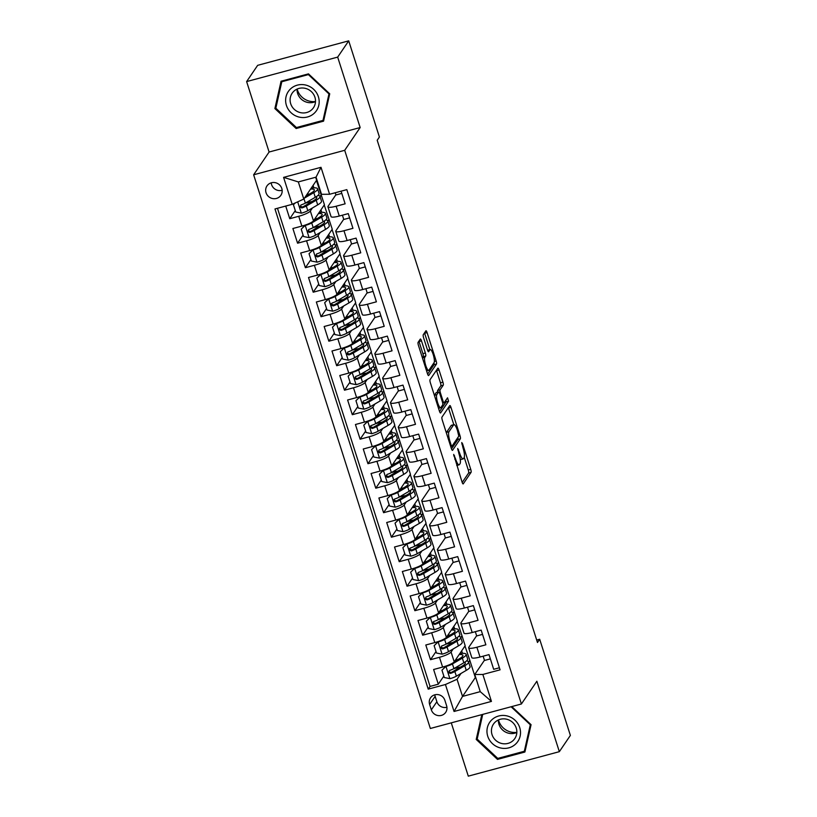 <?xml version="1.0" encoding="UTF-8"?>
<svg xmlns="http://www.w3.org/2000/svg" width="817" height="817" viewBox="0 0 817 817"><rect width="100%" height="100%" fill="white"/><g stroke="black" fill="none" stroke-linecap="round" stroke-linejoin="round"><path stroke-width="1.23" d="M453.67 454.395L462.065 482.081A2.574 0.592 75 0 0 463.168 483.93A2.574 0.592 75 0 0 463.259 483.848L471.062 472.359A2.574 0.592 75 0 0 470.735 469.315L462.575 443.764L461.738 442.528L463.025 447.961A8.231 1.91 75 0 1 464.097 457.704L463.443 458.664A8.231 1.91 75 0 1 463.127 458.909A8.231 1.91 75 0 1 459.603 453.006L457.704 448.462L458.991 453.905A8.231 1.91 75 0 1 460.063 463.637L459.409 464.597A8.231 1.91 75 0 1 459.093 464.842A8.231 1.91 75 0 1 455.569 458.94L453.67 454.395M266.046 192.73A8.384 7.996 -145.8 0 0 280.854 195.324A8.384 7.996 -145.8 0 0 275.023 182.62A8.384 7.996 -145.8 0 0 266.046 192.73M271.213 182.834A8.384 7.996 -145.8 0 0 282.151 190.269M421.49 340.873A2.574 0.592 75 0 0 420.387 339.024A2.574 0.592 75 0 0 420.285 339.106L418.1 342.323A2.574 0.592 75 0 0 418.427 345.366L427.485 373.747A2.574 0.592 75 0 0 428.588 375.585A2.574 0.592 75 0 0 428.69 375.514L436.492 364.025A2.574 0.592 75 0 0 436.155 360.981L427.097 332.601A2.574 0.592 75 0 0 426.004 330.752A2.574 0.592 75 0 0 425.902 330.834L423.257 334.725A2.574 0.592 75 0 0 423.594 337.768L427.465 349.921A2.574 0.592 75 0 0 428.568 351.759A2.574 0.592 75 0 0 428.67 351.688L429.977 349.747A6.883 1.593 75 0 1 430.242 349.543A6.883 1.593 75 0 1 433.388 355.119A6.883 1.593 75 0 1 434.082 362.615L428.945 370.183A6.883 1.593 75 0 1 428.68 370.387A6.883 1.593 75 0 1 425.534 364.811A6.883 1.593 75 0 1 424.84 357.315L425.698 356.059A2.574 0.592 75 0 0 425.361 353.015L421.49 340.873L419.029 341.526A2.574 0.592 75 0 0 418.896 341.149M360.154 127.544L337.676 57.108L348.716 40.85L257.661 65.329L246.622 81.588L269.099 152.023L253.638 174.787L344.703 150.308L360.154 127.544L269.099 152.023M451.27 722.851L468.284 776.15L559.339 751.671L536.861 681.235L521.399 703.988L344.703 150.308M559.339 751.671L570.378 735.412L539.69 639.251L536.698 640.058M348.716 40.85L379.405 137.011L377.199 140.258L537.484 642.499L539.69 639.251M441.966 417.109A2.574 0.592 75 0 0 442.303 420.152L451.352 448.533A2.574 0.592 75 0 0 452.455 450.381A2.574 0.592 75 0 0 452.557 450.3L460.359 438.811A2.574 0.592 75 0 0 460.022 435.767L450.974 407.387A2.574 0.592 75 0 0 449.871 405.549A2.574 0.592 75 0 0 449.769 405.62L441.966 417.109M439.423 411.135L430.365 382.764A2.574 0.592 75 0 1 430.028 379.721L437.83 368.232A2.574 0.592 75 0 1 437.932 368.15A2.574 0.592 75 0 1 439.035 369.999L442.916 382.142A2.574 0.592 75 0 1 443.243 385.185L440.077 389.842A2.574 0.592 75 0 0 440.414 392.885L442.988 400.943A2.574 0.592 75 0 0 444.091 402.791A2.574 0.592 75 0 0 444.182 402.71L447.553 397.808L448.553 401.229L440.618 412.902A2.574 0.592 75 0 1 440.526 412.983A2.574 0.592 75 0 1 439.423 411.135M285.725 206.058L289.759 218.711L295.274 210.582M312.441 207.967L310.348 211.041A10.478 2.002 162.3 0 1 298.736 216.291L301.871 226.095L292.884 228.505L297.572 243.2L303.097 235.082M320.254 232.467L318.17 235.541A10.478 2.002 162.3 0 1 306.559 240.79L309.684 250.594L300.707 253.004L305.395 267.7L310.909 259.581M328.077 256.967L325.993 260.041A10.478 2.002 162.3 0 1 314.382 265.29L317.507 275.094L308.52 277.504L313.217 292.2L318.732 284.081M335.899 281.467L333.806 284.541A10.478 2.002 162.3 0 1 322.194 289.79L325.319 299.594L316.342 302.004L321.03 316.7L326.555 308.581M343.712 305.966L341.629 309.04A10.478 2.002 162.3 0 1 330.017 314.29L333.142 324.094L324.155 326.504L328.853 341.2L334.367 333.081M351.535 330.466L349.441 333.54A10.478 2.002 162.3 0 1 337.829 338.789L340.965 348.583L331.978 351.004L336.665 365.699L342.19 357.58M359.347 354.966L357.264 358.04A10.478 2.002 162.3 0 1 345.652 363.289L348.777 373.083L339.801 375.503L344.488 390.199L350.003 382.08M367.17 379.466L365.087 382.54A10.478 2.002 162.3 0 1 353.475 387.789L356.6 397.583L347.613 400.003L352.311 414.699L357.826 406.58M374.993 403.966L372.899 407.04A10.478 2.002 162.3 0 1 361.288 412.289L364.423 422.083L355.436 424.503L360.123 439.199L365.648 431.08M382.805 428.465L380.722 431.539A10.478 2.002 162.3 0 1 369.11 436.789L372.235 446.582L363.259 449.003L367.946 463.699L373.461 455.58M390.628 452.965L388.535 456.039A10.478 2.002 162.3 0 1 376.923 461.288L380.058 471.082L371.071 473.503L375.769 488.198L381.284 480.079M398.441 477.465L396.357 480.539A10.478 2.002 162.3 0 1 384.746 485.788L387.871 495.582L378.894 498.002L383.582 512.698L389.106 504.569M406.263 501.965L404.18 505.039A10.478 2.002 162.3 0 1 392.568 510.288L395.694 520.082L386.707 522.502L391.404 537.198L396.919 529.069M414.086 526.465L411.993 529.539A10.478 2.002 162.3 0 1 400.381 534.788L403.516 544.582L394.529 547.002L399.217 561.698L404.742 553.569M421.899 550.964L419.815 554.038A10.478 2.002 162.3 0 1 408.204 559.288L411.329 569.081L402.352 571.502L407.04 586.197L412.554 578.068M429.722 575.464L427.628 578.538A10.478 2.002 162.3 0 1 416.027 583.787L419.152 593.581L410.165 596.001L414.862 610.697L420.377 602.568M437.544 599.964L435.451 603.038A10.478 2.002 162.3 0 1 423.839 608.287L426.964 618.081L417.987 620.501L422.675 635.197L428.2 627.068M445.357 624.464L443.274 627.538A10.478 2.002 162.3 0 1 431.662 632.787L434.787 642.581L425.8 645.001L430.498 659.697L439.475 657.287A10.478 2.002 -17.7 0 0 451.086 652.037L453.18 648.964M436.012 651.568L430.498 659.697M499.422 667.765L493.682 669.307L488.995 654.611L480.018 657.021A10.478 2.002 -17.7 0 1 471.797 657.614L468.672 647.81A10.478 2.002 -17.7 0 0 476.883 647.227L485.87 644.807L481.172 630.111L472.195 632.521A10.478 2.002 -17.7 0 1 463.974 633.114L460.849 623.31A10.478 2.002 162.3 0 1 460.992 622.768L468.815 611.249M460.849 623.31A10.478 2.002 162.3 0 0 469.07 622.728L478.047 620.307L473.36 605.611L464.373 608.022A10.478 2.002 -17.7 0 1 456.162 608.614L453.037 598.81A10.478 2.002 162.3 0 1 453.169 598.269L460.992 586.749M453.037 598.81A10.478 2.002 162.3 0 0 461.248 598.228L470.235 595.807L465.537 581.112L456.56 583.522A10.478 2.002 -17.7 0 1 448.339 584.114L445.214 574.31A10.478 2.002 162.3 0 1 445.347 573.769L453.169 562.249M445.214 574.31A10.478 2.002 162.3 0 0 453.425 573.728L462.412 571.308L457.724 556.612L448.737 559.022A10.478 2.002 -17.7 0 1 440.526 559.614L437.391 549.81A10.478 2.002 162.3 0 1 437.534 549.269L445.357 537.749M437.391 549.81A10.478 2.002 162.3 0 0 445.612 549.228L454.589 546.808L449.901 532.112L440.914 534.522A10.478 2.002 -17.7 0 1 432.704 535.115L429.579 525.311A10.478 2.002 162.3 0 1 429.711 524.769L437.534 513.26M429.579 525.311A10.478 2.002 162.3 0 0 437.789 524.728L446.776 522.308L442.079 507.612L433.102 510.022A10.478 2.002 -17.7 0 1 424.881 510.615L421.756 500.811A10.478 2.002 162.3 0 1 421.899 500.27L429.722 488.76M421.756 500.811A10.478 2.002 162.3 0 0 429.977 500.229L438.954 497.808L434.266 483.113L425.279 485.533A10.478 2.002 -17.7 0 1 417.068 486.115L413.933 476.311A10.478 2.002 162.3 0 1 414.076 475.77L421.899 464.26M413.933 476.311A10.478 2.002 162.3 0 0 422.154 475.729L431.141 473.309L426.443 458.613L417.467 461.033A10.478 2.002 -17.7 0 1 409.246 461.615L406.12 451.811A10.478 2.002 162.3 0 1 406.253 451.27L414.076 439.76M406.12 451.811A10.478 2.002 162.3 0 0 414.331 451.229L423.318 448.809L418.631 434.113L409.644 436.533A10.478 2.002 -17.7 0 1 401.423 437.115L398.298 427.311A10.478 2.002 162.3 0 1 398.441 426.77L406.263 415.261M398.298 427.311A10.478 2.002 162.3 0 0 406.519 426.729L415.496 424.319L410.808 409.613L401.821 412.034A10.478 2.002 -17.7 0 1 393.61 412.616L390.485 402.812A10.478 2.002 162.3 0 1 390.618 402.27L398.441 390.761M390.485 402.812A10.478 2.002 162.3 0 0 398.696 402.23L407.683 399.819L402.985 385.113L394.008 387.534A10.478 2.002 -17.7 0 1 385.787 388.116L382.662 378.312A10.478 2.002 162.3 0 1 382.805 377.781L390.628 366.261M382.662 378.312A10.478 2.002 162.3 0 0 390.883 377.73L399.86 375.32L395.173 360.614L386.186 363.034A10.478 2.002 -17.7 0 1 377.975 363.616L374.84 353.812A10.478 2.002 162.3 0 1 374.983 353.281L382.805 341.761M374.84 353.812A10.478 2.002 162.3 0 0 383.061 353.23L392.048 350.82L387.35 336.114L378.373 338.534A10.478 2.002 -17.7 0 1 370.152 339.116L367.027 329.312A10.478 2.002 162.3 0 1 367.16 328.781L374.983 317.262M367.027 329.312A10.478 2.002 162.3 0 0 375.238 328.73L384.225 326.32L379.537 311.614L370.55 314.034A10.478 2.002 -17.7 0 1 362.329 314.616L359.204 304.812A10.478 2.002 162.3 0 1 359.347 304.281L367.17 292.762M359.204 304.812A10.478 2.002 162.3 0 0 367.425 304.23L376.402 301.82L371.715 287.114L362.728 289.535A10.478 2.002 -17.7 0 1 354.517 290.117L351.392 280.313A10.478 2.002 162.3 0 1 351.524 279.782L359.347 268.262M351.392 280.313A10.478 2.002 162.3 0 0 359.603 279.731L368.59 277.32L363.892 262.614L354.915 265.035A10.478 2.002 -17.7 0 1 346.694 265.617L343.569 255.813A10.478 2.002 162.3 0 1 343.712 255.282L351.535 243.762M343.569 255.813A10.478 2.002 162.3 0 0 351.79 255.231L360.767 252.821L356.079 238.115L347.092 240.535A10.478 2.002 -17.7 0 1 338.881 241.117L335.746 231.313A10.478 2.002 162.3 0 1 335.889 230.782L343.712 219.262M335.746 231.313A10.478 2.002 162.3 0 0 343.967 230.731L352.944 228.321L348.256 213.615L339.28 216.035A10.478 2.002 -17.7 0 1 331.059 216.617L327.934 206.813A10.478 2.002 162.3 0 1 328.066 206.282L335.889 194.763M301.871 226.095A10.478 2.002 -17.7 0 0 313.483 220.845L324.431 204.72L316.434 180.486M320.09 196.693L321.306 194.916M309.684 250.594A10.478 2.002 -17.7 0 0 321.295 245.345L332.253 229.22L324.247 204.985M327.913 221.193L329.118 219.416M317.507 275.094A10.478 2.002 -17.7 0 0 329.118 269.845L340.066 253.719L332.07 229.485M335.736 245.692L336.941 243.915M325.319 299.594A10.478 2.002 -17.7 0 0 336.931 294.345L347.889 278.219L339.882 253.985M343.548 270.192L344.764 268.415M333.142 324.094A10.478 2.002 -17.7 0 0 344.754 318.844L355.701 302.709L347.705 278.485M351.371 294.692L352.576 292.915M340.965 348.583A10.478 2.002 -17.7 0 0 352.576 343.344L363.524 327.208L355.528 302.984M359.184 319.192L360.399 317.415M348.777 373.083A10.478 2.002 -17.7 0 0 360.389 367.844L371.347 351.708L363.34 327.484M367.007 343.691L368.212 341.915M356.6 397.583A10.478 2.002 -17.7 0 0 368.212 392.344L379.159 376.208L371.163 351.984M374.829 368.191L376.034 366.414M364.423 422.083A10.478 2.002 -17.7 0 0 376.024 416.844L386.982 400.708L378.986 376.484M382.642 392.691L383.857 390.914M372.235 446.582A10.478 2.002 -17.7 0 0 383.847 441.343L394.805 425.208L386.798 400.984M390.465 417.191L391.67 415.414M380.058 471.082A10.478 2.002 -17.7 0 0 391.67 465.833L402.618 449.707L394.621 425.483M398.288 441.691L399.493 439.914M387.871 495.582A10.478 2.002 -17.7 0 0 399.482 490.333L410.44 474.207L402.434 449.983M406.1 466.19L407.315 464.413M395.694 520.082A10.478 2.002 -17.7 0 0 407.305 514.833L418.253 498.707L410.257 474.483M413.923 490.69L415.128 488.913M403.516 544.582A10.478 2.002 -17.7 0 0 415.118 539.332L426.076 523.207L418.079 498.973M421.735 515.19L422.951 513.413M411.329 569.081A10.478 2.002 -17.7 0 0 422.94 563.832L433.898 547.707L425.892 523.472M429.558 539.69L430.763 537.913M419.152 593.581A10.478 2.002 -17.7 0 0 430.763 588.332L441.711 572.206L433.715 547.972M437.381 564.19L438.586 562.413M426.964 618.081A10.478 2.002 -17.7 0 0 438.576 612.832L449.534 596.706L441.527 572.472M445.194 588.689L446.409 586.912M434.787 642.581A10.478 2.002 -17.7 0 0 446.399 637.331L457.346 621.206L449.35 596.972M453.016 613.189L454.221 611.412M446.603 705.745L444.887 700.353A8.119 7.751 -145.8 0 0 430.539 697.841A8.119 7.751 -145.8 0 0 429.63 704.458L431.345 709.85A8.119 7.751 -145.8 0 0 445.694 712.363A8.119 7.751 -145.8 0 0 446.603 705.745M253.638 174.787L430.345 728.478L521.399 703.988M292.19 204.321L283.591 177.371L320.999 167.311L329.598 194.262L321.52 194.313L316.046 177.156L298.328 181.925L303.801 199.072L292.19 204.321L274.972 208.958L428.21 689.139L445.439 684.513L457.05 679.264L460.992 673.463M329.598 194.262L346.827 189.636L500.075 669.828L482.847 674.454L491.446 701.405L454.048 711.464L445.439 684.513M460.829 637.689L462.044 635.912L465.169 645.706L454.221 661.831A10.478 2.002 -17.7 0 1 442.61 667.081L433.623 669.501L438.31 684.197L430.069 686.413L428.21 689.139M476.628 635.749L468.805 647.268A10.478 2.002 -17.7 0 0 468.672 647.81M327.934 206.813A10.478 2.002 162.3 0 0 336.144 206.231L345.131 203.821L341.098 191.178M431.662 632.787L422.675 635.197M423.839 608.287L414.862 610.697M416.027 583.787L407.04 586.197M408.204 559.288L399.217 561.698M400.381 534.788L391.404 537.198M392.568 510.288L383.582 512.698M384.746 485.788L375.769 488.198M376.923 461.288L367.946 463.699M369.11 436.789L360.123 439.199M361.288 412.289L352.311 414.699M353.475 387.789L344.488 390.199M345.652 363.289L336.665 365.699M337.829 338.789L328.853 341.2M330.017 314.29L321.03 316.7M322.194 289.79L313.217 292.2M314.382 265.29L305.395 267.7M306.559 240.79L297.572 243.2M298.736 216.291L289.759 218.711M277.474 208.284L430.069 686.413M303.801 199.072L316.608 180.22L315.668 177.258M468.652 662.189L469.857 660.402L475.331 677.559L462.524 696.411L480.243 691.652L474.769 674.505L482.847 674.454M457.05 679.264L462.524 696.411L454.048 711.464M484.45 660.248L474.769 674.505M337.676 57.108L246.622 81.588M462.044 635.912L457.173 621.471M469.857 660.402L464.985 645.971M458.735 667.387L453.854 668.623M462.463 653.324L461.676 650.853M469.612 660.473L468.59 661.984M443.835 676.067L438.31 684.197M490.363 658.88L484.512 660.453L483.153 656.184M454.64 628.824L453.854 626.353M461.799 635.973L460.768 637.485M450.913 642.887L446.031 644.123M482.541 634.38L476.699 635.953L475.331 631.684M474.718 609.88L468.876 611.453L467.508 607.184M453.976 611.473L452.955 612.985M443.09 618.387L438.218 619.623M446.828 604.325L446.041 601.853M466.905 585.381L461.054 586.953L459.695 582.684M446.153 586.974L445.132 588.485M435.277 593.888L430.396 595.123M439.005 579.825L438.218 577.353M459.083 560.881L453.241 562.453L451.872 558.185M438.341 562.474L437.309 563.985M427.454 569.388L422.583 570.634M431.192 555.325L430.396 552.854M451.27 536.381L445.418 537.954L444.06 533.685M430.518 537.974L429.497 539.486M419.642 544.888L414.76 546.134M423.369 530.825L422.583 528.354M443.447 511.881L437.606 513.454L436.237 509.185M422.706 513.474L421.674 514.986M411.819 520.388L406.937 521.634M415.547 506.326L414.76 503.854M435.624 487.381L429.783 488.954L428.414 484.685M414.883 488.975L413.851 490.486M403.996 495.888L399.125 497.134M407.734 481.826L406.948 479.354M427.812 462.882L421.96 464.454L420.602 460.185M407.06 464.475L406.039 465.986M396.184 471.389L391.302 472.635M399.911 457.326L399.125 454.855M419.989 438.382L414.148 439.954L412.779 435.686M399.247 439.975L398.216 441.486M388.361 446.889L383.479 448.135M392.099 432.826L391.302 430.355M412.166 413.882L406.325 415.455L404.966 411.186M391.425 415.475L390.403 416.987M380.548 422.389L375.667 423.635M384.276 408.326L383.49 405.855M404.354 389.382L398.502 390.955L397.144 386.686M383.612 390.975L382.581 392.487M372.726 397.889L367.844 399.135M376.453 383.827L375.667 381.355M396.531 364.893L390.689 366.455L389.321 362.186M375.789 366.476L374.758 367.987M364.903 373.389L360.031 374.635M368.641 359.327L367.854 356.855M388.718 340.393L382.867 341.955L381.508 337.687M367.967 341.976L366.945 343.487M357.09 348.89L352.209 350.136M360.818 334.827L360.031 332.356M380.896 315.893L375.054 317.456L373.686 313.187M360.154 317.476L359.123 318.987M349.267 324.39L344.386 325.636M353.005 310.327L352.209 307.856M373.073 291.393L367.231 292.966L365.873 288.687M352.331 292.976L351.31 294.488M341.455 299.89L336.573 301.136M345.183 285.827L344.396 283.356M365.26 266.893L359.409 268.466L358.05 264.187M344.519 268.476L343.487 269.988M333.632 275.39L328.751 276.636M337.36 261.328L336.573 258.856M357.438 242.394L351.596 243.966L350.227 239.687M336.696 243.977L335.664 245.488M325.809 250.89L320.938 252.136M329.547 236.828L328.761 234.356M349.625 217.894L343.773 219.467L342.415 215.188M328.873 219.477L327.852 220.999M317.997 226.391L313.115 227.637M321.724 212.328L320.938 209.857M341.802 193.394L335.961 194.967L335.246 192.751M321.061 194.977L320.029 196.499M310.174 201.891L305.292 203.137M313.902 187.828L313.115 185.357M480.243 691.652L491.446 701.405M283.591 177.371L298.328 181.925M320.999 167.311L316.046 177.156M434.828 694.818A8.119 7.751 -145.8 0 0 435.144 696.329L436.87 701.721A8.119 7.751 -145.8 0 0 446.93 707.256M481.816 714.64L476.219 739.436L497.482 759.391L524.902 752.018L531.07 724.689L511.779 706.582M281.058 81.24L274.89 108.569L296.142 128.524L323.573 121.151L329.731 93.822L308.479 73.867L281.058 81.24M525.433 749.638L524.33 751.262L497.757 758.411L477.169 739.068L482.735 714.385M498.227 758.278L497.482 759.391M477.516 737.537L476.219 739.436M282.376 80.883L281.804 81.731L308.377 74.592L328.975 93.924L323.001 120.405L296.428 127.544L275.829 108.212L281.804 81.731M324.104 118.782L323.001 120.405M296.898 127.421L296.142 128.524M276.177 106.67L274.89 108.569M460.277 459.522A8.231 1.91 75 0 0 460.665 459.573L463.127 458.909M462.187 482.459L468.601 473.023A2.574 0.592 75 0 0 468.274 469.979L464.25 457.377M453.813 424.656L448.513 408.051A2.574 0.592 75 0 0 448.38 407.673M451.484 448.911L457.898 439.475A2.574 0.592 75 0 0 457.857 437.544M451.117 444.999L451.954 446.235L458.807 436.145L457.459 430.528A8.231 1.91 75 0 0 453.935 424.626A8.231 1.91 75 0 0 453.619 424.881L448.942 431.774A8.231 1.91 75 0 0 450.004 441.507L451.117 444.999L450.3 445.214M453.935 424.626L451.474 425.289A8.231 1.91 75 0 0 451.158 425.534L453.619 424.881M446.317 432.755A8.231 1.91 75 0 1 446.48 432.428L451.158 425.534M437.626 392.231A2.574 0.592 75 0 1 437.616 390.506L440.782 385.849A2.574 0.592 75 0 0 440.455 382.805L436.574 370.663A2.574 0.592 75 0 0 436.441 370.275M439.556 411.523L446.092 401.882L445.959 400.095M436.799 394.682A6.883 1.593 75 0 0 437.493 402.178A6.883 1.593 75 0 0 440.639 407.754A6.883 1.593 75 0 0 440.904 407.54L442.712 404.875A2.574 0.592 75 0 0 442.375 401.831L439.812 393.784A2.574 0.592 75 0 0 438.709 391.935A2.574 0.592 75 0 0 438.606 392.017L436.799 394.682L434.378 395.326M436.37 392.62A2.574 0.592 75 0 0 436.247 392.599A2.574 0.592 75 0 0 436.145 392.671L438.606 392.017M434.368 395.295L436.145 392.671M422.43 357.897L423.237 356.712A2.574 0.592 75 0 0 422.9 353.669L419.029 341.526M430.242 349.543L427.781 350.207A6.883 1.593 75 0 0 427.597 350.309M429.865 349.645L424.636 333.265A2.574 0.592 75 0 0 424.513 332.887M427.618 374.125L434.031 364.688A2.574 0.592 75 0 0 433.99 362.758M446.45 665.896L441.956 670.185L444.305 677.538L450.004 678.661A6.944 1.328 -17.7 0 0 456.356 676.18L466.262 670.379A20.037 3.819 -17.7 0 0 470.051 666.57L468.57 661.913A20.037 3.819 -17.7 0 0 466.466 660.963M460.512 667.081A16.636 3.166 -17.7 0 0 454.221 668.418M446.092 666.406A6.944 1.328 -17.7 0 0 452.444 663.925L462.351 658.124A20.037 3.819 -17.7 0 0 466.139 654.325A20.037 3.819 -17.7 0 0 459.869 653.518M454.303 661.709L459.757 658.512A16.636 3.166 -17.7 0 0 462.902 655.357A16.636 3.166 -17.7 0 0 459.164 654.55M441.956 670.185L446.225 665.967M466.139 654.325L467.63 658.972A20.037 3.819 162.3 0 1 463.842 662.781L453.925 668.582A6.944 1.328 162.3 0 1 449.483 670.491L448.482 672.585L450.422 673.433A6.944 1.328 -17.7 0 0 454.865 671.523L464.781 665.722A20.037 3.819 -17.7 0 0 468.57 661.913M464.556 662.352A16.636 3.166 162.3 0 1 465.322 662.955A16.636 3.166 162.3 0 1 462.177 666.11L452.271 671.911A3.534 0.674 162.3 0 1 451.055 672.493L449.115 671.85M458.092 659.493A16.636 3.166 -17.7 0 0 455.498 659.952M516.834 732.379A16.371 15.615 34.2 0 1 498.727 720.788A16.371 15.615 34.2 0 1 498.482 719.92M487.739 736.229A17.024 16.248 -145.8 0 0 508.817 747.851A17.024 16.248 -145.8 0 0 519.735 727.63A17.024 16.248 -145.8 0 0 498.656 716.009A17.024 16.248 -145.8 0 0 487.739 736.229M492.028 734.595A12.888 12.296 -145.8 0 0 502.445 743.633A12.888 12.296 -145.8 0 0 514.802 738.578A12.888 12.296 -145.8 0 0 516.252 728.08A12.888 12.296 -145.8 0 0 505.825 719.042A12.888 12.296 -145.8 0 0 493.468 724.097A12.888 12.296 -145.8 0 0 492.028 734.595M498.401 719.951A12.888 12.296 -145.8 0 0 498.983 724.342A12.888 12.296 -145.8 0 0 516.834 732.471M511.105 706.766L530.304 724.781L524.33 751.262M315.505 101.522A16.371 15.615 34.2 0 1 309.316 101.114A16.371 15.615 34.2 0 1 297.153 89.053M298.808 117.005A17.024 16.248 -145.8 0 0 318.793 105.301A17.024 16.248 -145.8 0 0 305.997 85.121A17.024 16.248 -145.8 0 0 286.011 96.825A17.024 16.248 -145.8 0 0 298.808 117.005M300.084 112.542A12.888 12.296 -145.8 0 0 313.473 107.721A12.888 12.296 -145.8 0 0 305.527 88.41A12.888 12.296 -145.8 0 0 292.139 93.23A12.888 12.296 -145.8 0 0 300.084 112.542M297.071 89.094A12.888 12.296 -145.8 0 0 307.039 102.299A12.888 12.296 -145.8 0 0 315.495 101.604M438.627 641.396L434.133 645.685L436.482 653.038L442.181 654.162A6.944 1.328 -17.7 0 0 448.533 651.68L458.439 645.879A20.037 3.819 -17.7 0 0 462.228 642.07L460.747 637.413A20.037 3.819 -17.7 0 0 458.654 636.463M452.7 642.581A16.636 3.166 -17.7 0 0 446.399 643.919M438.28 641.907A6.944 1.328 -17.7 0 0 444.622 639.425L454.538 633.624A20.037 3.819 -17.7 0 0 458.327 629.825A20.037 3.819 -17.7 0 0 452.046 629.019M446.49 637.209L451.934 634.012A16.636 3.166 -17.7 0 0 455.079 630.857A16.636 3.166 -17.7 0 0 451.341 630.06M434.133 645.685L438.402 641.468M458.327 629.825L459.808 634.472A20.037 3.819 162.3 0 1 456.019 638.281L446.113 644.082A6.944 1.328 162.3 0 1 441.66 645.992L440.659 648.085L442.6 648.933A6.944 1.328 -17.7 0 0 447.052 647.023L456.958 641.222A20.037 3.819 -17.7 0 0 460.747 637.413M456.734 637.852A16.636 3.166 162.3 0 1 457.5 638.455A16.636 3.166 162.3 0 1 454.354 641.611L444.448 647.411A3.534 0.674 162.3 0 1 443.233 647.993L441.292 647.35M450.269 634.993A16.636 3.166 -17.7 0 0 447.675 635.452M430.814 616.896L426.321 621.186L428.659 628.539L434.368 629.662A6.944 1.328 -17.7 0 0 440.71 627.18L450.627 621.38A20.037 3.819 -17.7 0 0 454.415 617.57L452.924 612.913A20.037 3.819 -17.7 0 0 450.831 611.964M444.877 618.081A16.636 3.166 -17.7 0 0 438.576 619.419M430.457 617.407A6.944 1.328 -17.7 0 0 436.809 614.925L446.715 609.125A20.037 3.819 -17.7 0 0 450.504 605.326A20.037 3.819 -17.7 0 0 444.223 604.519M438.668 612.709L444.111 609.513A16.636 3.166 -17.7 0 0 447.256 606.357A16.636 3.166 -17.7 0 0 443.519 605.56M426.321 621.186L430.59 616.968M450.504 605.326L451.985 609.972A20.037 3.819 162.3 0 1 448.206 613.781L438.29 619.582A6.944 1.328 162.3 0 1 433.847 621.492L432.969 622.135L432.847 623.585L434.777 624.433A6.944 1.328 -17.7 0 0 439.229 622.523L449.136 616.723A20.037 3.819 -17.7 0 0 452.924 612.913M448.911 613.353A16.636 3.166 162.3 0 1 449.687 613.955A16.636 3.166 162.3 0 1 446.542 617.111L436.625 622.911A3.534 0.674 162.3 0 1 435.42 623.494L433.48 622.85M442.457 610.493A16.636 3.166 -17.7 0 0 439.863 610.953M422.992 592.396L418.498 596.686L420.847 604.039L426.545 605.162A6.944 1.328 -17.7 0 0 432.898 602.68L442.804 596.88A20.037 3.819 -17.7 0 0 446.593 593.071L445.112 588.414A20.037 3.819 -17.7 0 0 443.018 587.464M437.054 593.581A16.636 3.166 -17.7 0 0 430.763 594.919M422.634 592.907A6.944 1.328 -17.7 0 0 428.986 590.425L438.892 584.625A20.037 3.819 -17.7 0 0 442.681 580.826A20.037 3.819 -17.7 0 0 436.411 580.019M430.845 588.209L436.298 585.013A16.636 3.166 -17.7 0 0 439.444 581.857A16.636 3.166 -17.7 0 0 435.706 581.061M418.498 596.686L422.767 592.468M442.681 580.826L444.172 585.472A20.037 3.819 162.3 0 1 440.383 589.282L430.477 595.082A6.944 1.328 162.3 0 1 426.025 596.992L425.024 599.086L426.964 599.933A6.944 1.328 -17.7 0 0 431.407 598.024L441.323 592.223A20.037 3.819 -17.7 0 0 445.112 588.414M441.098 588.853A16.636 3.166 162.3 0 1 441.864 589.455A16.636 3.166 162.3 0 1 438.719 592.611L428.813 598.412A3.534 0.674 162.3 0 1 427.597 598.994L425.657 598.35M434.634 585.993A16.636 3.166 -17.7 0 0 432.04 586.453M415.169 567.897L410.675 572.186L413.024 579.539L418.733 580.662A6.944 1.328 -17.7 0 0 425.075 578.181L434.991 572.38A20.037 3.819 -17.7 0 0 438.78 568.571L437.289 563.914A20.037 3.819 -17.7 0 0 435.195 562.964M429.242 569.081A16.636 3.166 -17.7 0 0 422.94 570.419M414.822 568.418A6.944 1.328 -17.7 0 0 421.163 565.926L431.08 560.125A20.037 3.819 -17.7 0 0 434.869 556.326A20.037 3.819 -17.7 0 0 428.588 555.519M423.032 563.71L428.476 560.513A16.636 3.166 -17.7 0 0 431.621 557.357A16.636 3.166 -17.7 0 0 427.883 556.561M410.675 572.186L414.954 567.968M434.869 556.326L436.349 560.983A20.037 3.819 162.3 0 1 432.561 564.782L422.655 570.583A6.944 1.328 162.3 0 1 418.202 572.492L417.201 574.586L419.141 575.434A6.944 1.328 -17.7 0 0 423.594 573.524L433.5 567.723A20.037 3.819 -17.7 0 0 437.289 563.914M433.276 564.353A16.636 3.166 162.3 0 1 434.041 564.956A16.636 3.166 162.3 0 1 430.906 568.111L420.99 573.912A3.534 0.674 162.3 0 1 419.775 574.494L417.834 573.851M426.811 561.493A16.636 3.166 -17.7 0 0 424.217 561.953M407.356 543.397L402.863 547.686L405.212 555.039L410.91 556.163A6.944 1.328 -17.7 0 0 417.262 553.681L427.168 547.88A20.037 3.819 -17.7 0 0 430.957 544.071L429.476 539.414A20.037 3.819 -17.7 0 0 427.373 538.464M421.419 544.582A16.636 3.166 -17.7 0 0 415.128 545.919M406.999 543.918A6.944 1.328 -17.7 0 0 413.351 541.426L423.257 535.625A20.037 3.819 -17.7 0 0 427.046 531.826A20.037 3.819 -17.7 0 0 420.775 531.019M415.21 539.21L420.663 536.013A16.636 3.166 -17.7 0 0 423.798 532.858A16.636 3.166 -17.7 0 0 420.071 532.061M402.863 547.686L407.132 543.468M427.046 531.826L428.537 536.483A20.037 3.819 162.3 0 1 424.748 540.282L414.832 546.083A6.944 1.328 162.3 0 1 410.389 547.993L409.511 548.636L409.388 550.086L411.329 550.934A6.944 1.328 -17.7 0 0 415.771 549.024L425.688 543.223A20.037 3.819 -17.7 0 0 429.476 539.414M425.463 539.853A16.636 3.166 162.3 0 1 426.229 540.456A16.636 3.166 162.3 0 1 423.083 543.611L413.177 549.412A3.534 0.674 162.3 0 1 411.962 549.994L410.022 549.351M418.998 536.994A16.636 3.166 -17.7 0 0 416.404 537.453M399.533 518.897L395.04 523.186L397.389 530.539L403.087 531.663A6.944 1.328 -17.7 0 0 409.44 529.181L419.346 523.38A20.037 3.819 -17.7 0 0 423.135 519.571L421.654 514.914A20.037 3.819 -17.7 0 0 419.56 513.964M413.606 520.082A16.636 3.166 -17.7 0 0 407.305 521.42M399.186 519.418A6.944 1.328 -17.7 0 0 405.528 516.926L415.445 511.125A20.037 3.819 -17.7 0 0 419.233 507.326A20.037 3.819 -17.7 0 0 412.953 506.52M407.387 514.71L412.84 511.513A16.636 3.166 -17.7 0 0 415.986 508.358A16.636 3.166 -17.7 0 0 412.248 507.561M395.04 523.186L399.309 518.969M419.233 507.326L420.714 511.983A20.037 3.819 162.3 0 1 416.925 515.782L407.019 521.583A6.944 1.328 162.3 0 1 402.567 523.493L401.566 525.586L403.506 526.434A6.944 1.328 -17.7 0 0 407.959 524.524L417.865 518.724A20.037 3.819 -17.7 0 0 421.654 514.914M417.64 515.353A16.636 3.166 162.3 0 1 418.406 515.956A16.636 3.166 162.3 0 1 415.261 519.112L405.355 524.912A3.534 0.674 162.3 0 1 404.139 525.494L402.199 524.851M411.176 512.494A16.636 3.166 -17.7 0 0 408.582 512.953M391.711 494.397L387.227 498.687L389.566 506.04L395.275 507.163A6.944 1.328 -17.7 0 0 401.617 504.681L411.533 498.881A20.037 3.819 -17.7 0 0 415.322 495.071L413.831 490.414A20.037 3.819 -17.7 0 0 411.737 489.465M405.783 495.582A16.636 3.166 -17.7 0 0 399.482 496.92M391.363 494.918A6.944 1.328 -17.7 0 0 397.716 492.426L407.622 486.626A20.037 3.819 -17.7 0 0 411.411 482.827A20.037 3.819 -17.7 0 0 405.13 482.02M399.574 490.21L405.018 487.014A16.636 3.166 -17.7 0 0 408.163 483.858A16.636 3.166 -17.7 0 0 404.425 483.061M387.227 498.687L391.496 494.469M411.411 482.827L412.891 487.483A20.037 3.819 162.3 0 1 409.103 491.283L399.196 497.083A6.944 1.328 162.3 0 1 394.754 498.993L393.876 499.636L393.753 501.087L395.683 501.934A6.944 1.328 -17.7 0 0 400.136 500.024L410.042 494.224A20.037 3.819 -17.7 0 0 413.831 490.414M409.817 490.854A16.636 3.166 162.3 0 1 410.594 491.456A16.636 3.166 162.3 0 1 407.448 494.612L397.532 500.413A3.534 0.674 162.3 0 1 396.327 500.995L394.386 500.351M403.363 487.994A16.636 3.166 -17.7 0 0 400.769 488.454M383.898 469.898L379.405 474.187L381.753 481.54L387.452 482.663A6.944 1.328 -17.7 0 0 393.804 480.182L403.71 474.381A20.037 3.819 -17.7 0 0 407.499 470.572L406.018 465.915A20.037 3.819 -17.7 0 0 403.915 464.965M397.961 471.082A16.636 3.166 -17.7 0 0 391.67 472.42M383.541 470.418A6.944 1.328 -17.7 0 0 389.893 467.937L399.799 462.126A20.037 3.819 -17.7 0 0 403.588 458.327A20.037 3.819 -17.7 0 0 397.317 457.52M391.752 465.71L397.205 462.514A16.636 3.166 -17.7 0 0 400.35 459.358A16.636 3.166 -17.7 0 0 396.613 458.562M379.405 474.187L383.673 469.969M403.588 458.327L405.079 462.984A20.037 3.819 162.3 0 1 401.29 466.783L391.384 472.583A6.944 1.328 162.3 0 1 386.931 474.493L385.93 476.587L387.871 477.434A6.944 1.328 -17.7 0 0 392.313 475.525L402.23 469.724A20.037 3.819 -17.7 0 0 406.018 465.915M402.005 466.354A16.636 3.166 162.3 0 1 402.771 466.956A16.636 3.166 162.3 0 1 399.625 470.112L389.719 475.913A3.534 0.674 162.3 0 1 388.504 476.495L386.564 475.851M395.54 463.494A16.636 3.166 -17.7 0 0 392.946 463.954M376.075 445.398L371.582 449.687L373.931 457.04L379.639 458.163A6.944 1.328 -17.7 0 0 385.981 455.682L395.898 449.881A20.037 3.819 -17.7 0 0 399.687 446.072L398.196 441.425A20.037 3.819 -17.7 0 0 396.102 440.465M390.148 446.582A16.636 3.166 -17.7 0 0 383.847 447.92M375.728 445.919A6.944 1.328 -17.7 0 0 382.07 443.437L391.986 437.626A20.037 3.819 -17.7 0 0 395.775 433.827A20.037 3.819 -17.7 0 0 389.495 433.02M383.939 441.211L389.382 438.014A16.636 3.166 -17.7 0 0 392.528 434.858A16.636 3.166 -17.7 0 0 388.79 434.062M371.582 449.687L375.861 445.469M395.775 433.827L397.256 438.484A20.037 3.819 162.3 0 1 393.467 442.283L383.561 448.084A6.944 1.328 162.3 0 1 379.108 449.993L378.108 452.087L380.048 452.935A6.944 1.328 -17.7 0 0 384.501 451.025L394.407 445.224A20.037 3.819 -17.7 0 0 398.196 441.425M394.182 441.854A16.636 3.166 162.3 0 1 394.948 442.457A16.636 3.166 162.3 0 1 391.803 445.612L381.896 451.413A3.534 0.674 162.3 0 1 380.681 451.995L378.741 451.352M387.718 438.995A16.636 3.166 -17.7 0 0 385.124 439.454M368.263 420.898L363.769 425.187L366.108 432.54L371.817 433.664A6.944 1.328 -17.7 0 0 378.169 431.182L388.075 425.381A20.037 3.819 -17.7 0 0 391.864 421.572L390.373 416.925A20.037 3.819 -17.7 0 0 388.279 415.965M382.325 422.083A16.636 3.166 -17.7 0 0 376.034 423.42M367.905 421.419A6.944 1.328 -17.7 0 0 374.257 418.937L384.164 413.126A20.037 3.819 -17.7 0 0 387.952 409.327A20.037 3.819 -17.7 0 0 381.682 408.52M376.116 416.711L381.57 413.525A16.636 3.166 -17.7 0 0 384.705 410.359A16.636 3.166 -17.7 0 0 380.977 409.562M363.769 425.187L368.038 420.969M387.952 409.327L389.443 413.984A20.037 3.819 162.3 0 1 385.655 417.783L375.738 423.584A6.944 1.328 162.3 0 1 371.296 425.494L370.418 426.137L370.295 427.587L372.235 428.435A6.944 1.328 -17.7 0 0 376.678 426.525L386.594 420.724A20.037 3.819 -17.7 0 0 390.373 416.925M386.37 417.354A16.636 3.166 162.3 0 1 387.135 417.957A16.636 3.166 162.3 0 1 383.99 421.112L374.084 426.913A3.534 0.674 162.3 0 1 372.869 427.495L370.928 426.852M379.905 414.495A16.636 3.166 -17.7 0 0 377.311 414.954M360.44 396.398L355.946 400.687L358.295 408.04L363.994 409.164A6.944 1.328 -17.7 0 0 370.346 406.682L380.252 400.881A20.037 3.819 -17.7 0 0 384.041 397.072L382.56 392.426A20.037 3.819 -17.7 0 0 380.467 391.466M374.503 397.593A16.636 3.166 -17.7 0 0 368.212 398.921M360.093 396.919A6.944 1.328 -17.7 0 0 366.435 394.437L376.351 388.626A20.037 3.819 -17.7 0 0 380.14 384.827A20.037 3.819 -17.7 0 0 373.859 384.021M368.293 392.211L373.747 389.025A16.636 3.166 -17.7 0 0 376.892 385.859A16.636 3.166 -17.7 0 0 373.155 385.062M355.946 400.687L360.215 396.47M380.14 384.827L381.621 389.484A20.037 3.819 162.3 0 1 377.832 393.283L367.926 399.084A6.944 1.328 162.3 0 1 363.473 400.994L362.472 403.087L364.413 403.935A6.944 1.328 -17.7 0 0 368.865 402.025L378.771 396.225A20.037 3.819 -17.7 0 0 382.56 392.426M378.547 392.854A16.636 3.166 162.3 0 1 379.313 393.457A16.636 3.166 162.3 0 1 376.167 396.613L366.261 402.413A3.534 0.674 162.3 0 1 365.046 402.995L363.105 402.352M372.082 389.995A16.636 3.166 -17.7 0 0 369.488 390.455M352.617 371.898L348.134 376.188L350.473 383.541L356.181 384.664A6.944 1.328 -17.7 0 0 362.523 382.182L372.44 376.382A20.037 3.819 -17.7 0 0 376.228 372.572L374.737 367.926A20.037 3.819 -17.7 0 0 372.644 366.976M366.69 373.093A16.636 3.166 -17.7 0 0 360.389 374.421M352.27 372.419A6.944 1.328 -17.7 0 0 358.622 369.938L368.528 364.127A20.037 3.819 -17.7 0 0 372.317 360.328A20.037 3.819 -17.7 0 0 366.036 359.521M360.481 367.711L365.924 364.525A16.636 3.166 -17.7 0 0 369.07 361.359A16.636 3.166 -17.7 0 0 365.332 360.563M348.134 376.188L352.403 371.98M372.317 360.328L373.798 364.985A20.037 3.819 162.3 0 1 370.009 368.784L360.103 374.584A6.944 1.328 162.3 0 1 355.65 376.494L354.649 378.588L356.59 379.435A6.944 1.328 -17.7 0 0 361.043 377.525L370.949 371.725A20.037 3.819 -17.7 0 0 374.737 367.926M370.724 368.355A16.636 3.166 162.3 0 1 371.5 368.957A16.636 3.166 162.3 0 1 368.355 372.113L358.438 377.914A3.534 0.674 162.3 0 1 357.233 378.496L355.293 377.852M364.27 365.495A16.636 3.166 -17.7 0 0 361.665 365.955M344.805 347.399L340.311 351.688L342.66 359.041L348.359 360.164A6.944 1.328 -17.7 0 0 354.711 357.683L364.617 351.882A20.037 3.819 -17.7 0 0 368.406 348.073L366.925 343.426A20.037 3.819 -17.7 0 0 364.821 342.476M358.867 348.593A16.636 3.166 -17.7 0 0 352.576 349.921M344.447 347.919A6.944 1.328 -17.7 0 0 350.799 345.438L360.705 339.637A20.037 3.819 -17.7 0 0 364.494 335.828A20.037 3.819 -17.7 0 0 358.224 335.021M352.658 343.211L358.112 340.025A16.636 3.166 -17.7 0 0 361.257 336.859A16.636 3.166 -17.7 0 0 357.519 336.063M340.311 351.688L344.58 347.48M364.494 335.828L365.985 340.485A20.037 3.819 162.3 0 1 362.197 344.284L352.28 350.084A6.944 1.328 162.3 0 1 347.838 351.994L346.837 354.088L348.777 354.935A6.944 1.328 -17.7 0 0 353.22 353.026L363.136 347.225A20.037 3.819 -17.7 0 0 366.925 343.426M362.911 343.855A16.636 3.166 162.3 0 1 363.677 344.457A16.636 3.166 162.3 0 1 360.532 347.613L350.626 353.414A3.534 0.674 162.3 0 1 349.41 353.996L347.47 353.353M356.447 340.995A16.636 3.166 -17.7 0 0 353.853 341.455M336.982 322.899L332.488 327.188L334.837 334.541L340.546 335.664A6.944 1.328 -17.7 0 0 346.888 333.183L356.804 327.382A20.037 3.819 -17.7 0 0 360.593 323.573L359.102 318.926A20.037 3.819 -17.7 0 0 357.009 317.976M351.055 324.094A16.636 3.166 -17.7 0 0 344.754 325.421M336.635 323.42A6.944 1.328 -17.7 0 0 342.977 320.938L352.893 315.137A20.037 3.819 -17.7 0 0 356.682 311.328A20.037 3.819 -17.7 0 0 350.401 310.521M344.845 318.712L350.289 315.525A16.636 3.166 -17.7 0 0 353.434 312.36A16.636 3.166 -17.7 0 0 349.696 311.563M332.488 327.188L336.767 322.981M356.682 311.328L358.163 315.985A20.037 3.819 162.3 0 1 354.374 319.784L344.468 325.585A6.944 1.328 162.3 0 1 340.015 327.494L339.014 329.588L340.955 330.436A6.944 1.328 -17.7 0 0 345.407 328.526L355.313 322.725A20.037 3.819 -17.7 0 0 359.102 318.926M355.089 319.355A16.636 3.166 162.3 0 1 355.855 319.958A16.636 3.166 162.3 0 1 352.709 323.113L342.803 328.914A3.534 0.674 162.3 0 1 341.588 329.496L339.647 328.853M348.624 316.496A16.636 3.166 -17.7 0 0 346.03 316.955M329.169 298.399L324.676 302.688L327.014 310.041L332.723 311.165A6.944 1.328 -17.7 0 0 339.075 308.683L348.982 302.882A20.037 3.819 -17.7 0 0 352.77 299.073L351.279 294.426A20.037 3.819 -17.7 0 0 349.186 293.477M343.232 299.594A16.636 3.166 -17.7 0 0 336.941 300.922M328.812 298.92A6.944 1.328 -17.7 0 0 335.164 296.438L345.07 290.638A20.037 3.819 -17.7 0 0 348.859 286.828A20.037 3.819 -17.7 0 0 342.589 286.021M337.023 294.212L342.466 291.026A16.636 3.166 -17.7 0 0 345.611 287.86A16.636 3.166 -17.7 0 0 341.874 287.063M324.676 302.688L328.945 298.481M348.859 286.828L350.35 291.485A20.037 3.819 162.3 0 1 346.561 295.284L336.645 301.095A6.944 1.328 162.3 0 1 332.202 302.995L331.324 303.638L331.202 305.088L333.142 305.936A6.944 1.328 -17.7 0 0 337.584 304.026L347.491 298.225A20.037 3.819 -17.7 0 0 351.279 294.426M347.266 294.855A16.636 3.166 162.3 0 1 348.042 295.458A16.636 3.166 162.3 0 1 344.897 298.613L334.98 304.414A3.534 0.674 162.3 0 1 333.775 304.996L331.835 304.353M340.812 291.996A16.636 3.166 -17.7 0 0 338.218 292.455M321.347 273.899L316.853 278.188L319.202 285.542L324.9 286.665A6.944 1.328 -17.7 0 0 331.253 284.183L341.159 278.383A20.037 3.819 -17.7 0 0 344.948 274.583L343.467 269.927A20.037 3.819 -17.7 0 0 341.373 268.977M335.409 275.094A16.636 3.166 -17.7 0 0 329.118 276.422M320.999 274.42A6.944 1.328 -17.7 0 0 327.341 271.938L337.258 266.138A20.037 3.819 -17.7 0 0 341.036 262.328A20.037 3.819 -17.7 0 0 334.766 261.522M329.2 269.712L334.653 266.526A16.636 3.166 -17.7 0 0 337.799 263.36A16.636 3.166 -17.7 0 0 334.061 262.563M316.853 278.188L321.122 273.981M341.036 262.328L342.527 266.985A20.037 3.819 162.3 0 1 338.738 270.784L328.832 276.595A6.944 1.328 162.3 0 1 324.38 278.495L323.379 280.588L325.319 281.436A6.944 1.328 -17.7 0 0 329.762 279.526L339.678 273.726A20.037 3.819 -17.7 0 0 343.467 269.927M339.453 270.356A16.636 3.166 162.3 0 1 340.219 270.958A16.636 3.166 162.3 0 1 337.074 274.114L327.168 279.925A3.534 0.674 162.3 0 1 325.952 280.497L324.012 279.853M332.989 267.496A16.636 3.166 -17.7 0 0 330.395 267.956M313.524 249.399L309.04 253.689L311.379 261.042L317.088 262.165A6.944 1.328 -17.7 0 0 323.43 259.683L333.346 253.883A20.037 3.819 -17.7 0 0 337.135 250.084L335.644 245.427A20.037 3.819 -17.7 0 0 333.55 244.477M327.597 250.594A16.636 3.166 -17.7 0 0 321.295 251.922M313.177 249.92A6.944 1.328 -17.7 0 0 319.529 247.439L329.435 241.638A20.037 3.819 -17.7 0 0 333.224 237.829A20.037 3.819 -17.7 0 0 326.943 237.022M321.387 245.212L326.831 242.026A16.636 3.166 -17.7 0 0 329.976 238.86A16.636 3.166 -17.7 0 0 326.238 238.064M309.04 253.689L313.309 249.481M333.224 237.829L334.704 242.486A20.037 3.819 162.3 0 1 330.916 246.285L321.01 252.096A6.944 1.328 162.3 0 1 316.557 253.995L315.556 256.089L317.496 256.936A6.944 1.328 -17.7 0 0 321.949 255.027L331.855 249.226A20.037 3.819 -17.7 0 0 335.644 245.427M331.631 245.856A16.636 3.166 162.3 0 1 332.407 246.458A16.636 3.166 162.3 0 1 329.261 249.614L319.345 255.425A3.534 0.674 162.3 0 1 318.14 255.997L316.189 255.353M325.166 242.996A16.636 3.166 -17.7 0 0 322.572 243.456M305.711 224.9L301.218 229.189L303.567 236.542L309.265 237.665A6.944 1.328 -17.7 0 0 315.617 235.184L325.523 229.383A20.037 3.819 -17.7 0 0 329.312 225.584L327.831 220.927A20.037 3.819 -17.7 0 0 325.728 219.977M319.774 226.095A16.636 3.166 -17.7 0 0 313.483 227.422M305.354 225.421A6.944 1.328 -17.7 0 0 311.706 222.939L321.612 217.138A20.037 3.819 -17.7 0 0 325.401 213.329A20.037 3.819 -17.7 0 0 319.13 212.522M313.565 220.713L319.018 217.526A16.636 3.166 -17.7 0 0 322.164 214.36A16.636 3.166 -17.7 0 0 318.426 213.564M301.218 229.189L305.487 224.981M325.401 213.329L326.892 217.986A20.037 3.819 162.3 0 1 323.103 221.785L313.187 227.596A6.944 1.328 162.3 0 1 308.744 229.495L307.743 231.589L309.684 232.436A6.944 1.328 -17.7 0 0 314.126 230.527L324.043 224.726A20.037 3.819 -17.7 0 0 327.831 220.927M323.818 221.356A16.636 3.166 162.3 0 1 324.584 221.958A16.636 3.166 162.3 0 1 321.438 225.114L311.532 230.925A3.534 0.674 162.3 0 1 310.317 231.507L308.377 230.854M317.353 218.496A16.636 3.166 -17.7 0 0 314.759 218.956M295.386 202.882L293.395 204.689L295.744 212.042L301.453 213.166A6.944 1.328 -17.7 0 0 307.795 210.684L317.701 204.883A20.037 3.819 -17.7 0 0 321.49 201.084L320.009 196.427A20.037 3.819 -17.7 0 0 317.915 195.477M311.961 201.595A16.636 3.166 -17.7 0 0 305.66 202.922M304.465 198.092L313.799 192.638A20.037 3.819 -17.7 0 0 317.588 188.829A20.037 3.819 -17.7 0 0 311.308 188.022M305.752 196.213L311.195 193.026A16.636 3.166 -17.7 0 0 314.341 189.871A16.636 3.166 -17.7 0 0 310.603 189.064M293.395 204.689L294.692 203.198M317.588 188.829L319.069 193.486A20.037 3.819 162.3 0 1 315.28 197.285L305.374 203.096A6.944 1.328 162.3 0 1 300.922 204.996L299.921 207.089L301.861 207.937A6.944 1.328 -17.7 0 0 306.314 206.037L316.22 200.226A20.037 3.819 -17.7 0 0 320.009 196.427M315.995 196.856A16.636 3.166 162.3 0 1 316.761 197.459A16.636 3.166 162.3 0 1 313.616 200.614L303.71 206.425A3.534 0.674 162.3 0 1 302.494 207.007L300.554 206.354M309.531 193.997A16.636 3.166 -17.7 0 0 306.937 194.456M310.348 211.041L313.483 220.845M318.17 235.541L321.295 245.345M325.993 260.041L329.118 269.845M333.806 284.541L336.931 294.345M341.629 309.04L344.754 318.844M349.441 333.54L352.576 343.344M357.264 358.04L360.389 367.844M365.087 382.54L368.212 392.344M372.899 407.04L376.024 416.844M380.722 431.539L383.847 441.343M388.535 456.039L391.67 465.833M396.357 480.539L399.482 490.333M404.18 505.039L407.305 514.833M411.993 529.539L415.118 539.332M419.815 554.038L422.94 563.832M427.628 578.538L430.763 588.332M435.451 603.038L438.576 612.832M443.274 627.538L446.399 637.331M451.086 652.037L454.221 661.831M476.883 647.227L480.018 657.021M336.144 206.231L339.28 216.035M343.967 230.731L347.092 240.535M351.79 255.231L354.915 265.035M359.603 279.731L362.728 289.535M367.425 304.23L370.55 314.034M375.238 328.73L378.373 338.534M383.061 353.23L386.186 363.034M390.883 377.73L394.008 387.534M398.696 402.23L401.821 412.034M406.519 426.729L409.644 436.533M414.331 451.229L417.467 461.033M422.154 475.729L425.279 485.533M429.977 500.229L433.102 510.022M437.789 524.728L440.914 534.522M445.612 549.228L448.737 559.022M453.425 573.728L456.56 583.522M461.248 598.228L464.373 608.022M469.07 622.728L472.195 632.521M439.475 657.287L442.61 667.081M436.87 701.721L431.345 709.85M435.144 696.329L429.63 704.458M454.752 459.164L455.569 458.94M457.755 449.912L458.541 449.697M458.776 453.231L459.603 453.006M461.789 443.978L462.575 443.764M468.274 469.979L470.735 469.315M468.601 473.023L471.062 472.359M453.721 455.845L454.518 455.641M448.513 408.051L450.974 407.387M458.837 436.084L460.022 435.767M457.898 439.475L460.359 438.811M450.729 446.562L451.801 446.276M446.48 432.428L448.942 431.774M449.187 441.731L450.004 441.507M436.574 370.663L439.035 369.999M440.455 382.805L442.916 382.142M440.782 385.849L443.243 385.185M437.616 390.506L440.077 389.842M439.566 393.11L440.414 392.885M442.16 401.167L442.988 400.943M446.092 401.882L448.553 401.229M422.9 353.669L425.361 353.015M423.237 356.712L425.698 356.059M422.45 357.958L424.84 357.315M427.628 350.381L429.977 349.747M424.636 333.265L427.097 332.601M434.368 361.461L436.155 360.981M434.031 364.688L436.492 364.025M445.99 666.509L449.861 678.631M464.781 665.722L466.262 670.379M462.351 658.124L463.842 662.781M454.865 671.523L456.356 676.18M452.444 663.925L453.925 668.582M451.055 672.493L450.422 673.433M438.178 642.009L442.038 654.131M456.958 641.222L458.439 645.879M454.538 633.624L456.019 638.281M447.052 647.023L448.533 651.68M444.622 639.425L446.113 644.082M443.233 647.993L442.6 648.933M430.355 617.509L434.225 629.631M449.136 616.723L450.627 621.38M446.715 609.125L448.206 613.781M439.229 622.523L440.71 627.18M436.809 614.925L438.29 619.582M435.42 623.494L434.777 624.433M422.532 593.009L426.403 605.131M441.323 592.223L442.804 596.88M438.892 584.625L440.383 589.282M431.407 598.024L432.898 602.68M428.986 590.425L430.477 595.082M427.597 598.994L426.964 599.933M414.719 568.509L418.59 580.632M433.5 567.723L434.991 572.38M431.08 560.125L432.561 564.782M423.594 573.524L425.075 578.181M421.163 565.926L422.655 570.583M419.775 574.494L419.141 575.434M406.897 544.01L410.767 556.132M425.688 543.223L427.168 547.88M423.257 535.625L424.748 540.282M415.771 549.024L417.262 553.681M413.351 541.426L414.832 546.083M411.962 549.994L411.329 550.934M399.074 519.51L402.944 531.632M417.865 518.724L419.346 523.38M415.445 511.125L416.925 515.782M407.959 524.524L409.44 529.181M405.528 516.926L407.019 521.583M404.139 525.494L403.506 526.434M391.261 495.01L395.132 507.132M410.042 494.224L411.533 498.881M407.622 486.626L409.103 491.283M400.136 500.024L401.617 504.681M397.716 492.426L399.196 497.083M396.327 500.995L395.683 501.934M383.439 470.51L387.309 482.633M402.23 469.724L403.71 474.381M399.799 462.126L401.29 466.783M392.313 475.525L393.804 480.182M389.893 467.937L391.384 472.583M388.504 476.495L387.871 477.434M375.626 446.011L379.497 458.133M394.407 445.224L395.898 449.881M391.986 437.626L393.467 442.283M384.501 451.025L385.981 455.682M382.07 443.437L383.561 448.084M380.681 451.995L380.048 452.935M367.803 421.511L371.674 433.633M386.594 420.724L388.075 425.381M384.164 413.126L385.655 417.783M376.678 426.525L378.169 431.182M374.257 418.937L375.738 423.584M372.869 427.495L372.235 428.435M359.98 397.011L363.851 409.133M378.771 396.225L380.252 400.881M376.351 388.626L377.832 393.283M368.865 402.025L370.346 406.682M366.435 394.437L367.926 399.084M365.046 402.995L364.413 403.935M352.168 372.511L356.038 384.633M370.949 371.725L372.44 376.382M368.528 364.127L370.009 368.784M361.043 377.525L362.523 382.182M358.622 369.938L360.103 374.584M357.233 378.496L356.59 379.435M344.345 348.011L348.216 360.144M363.136 347.225L364.617 351.882M360.705 339.637L362.197 344.284M353.22 353.026L354.711 357.683M350.799 345.438L352.28 350.084M349.41 353.996L348.777 354.935M336.533 323.512L340.403 335.644M355.313 322.725L356.804 327.382M352.893 315.137L354.374 319.784M345.407 328.526L346.888 333.183M342.977 320.938L344.468 325.585M341.588 329.496L340.955 330.436M328.71 299.012L332.58 311.144M347.491 298.225L348.982 302.882M345.07 290.638L346.561 295.284M337.584 304.026L339.075 308.683M335.164 296.438L336.645 301.095M333.775 304.996L333.142 305.936M320.887 274.512L324.757 286.644M339.678 273.726L341.159 278.383M337.258 266.138L338.738 270.784M329.762 279.526L331.253 284.183M327.341 271.938L328.832 276.595M325.952 280.497L325.319 281.436M313.074 250.012L316.945 262.145M331.855 249.226L333.346 253.883M329.435 241.638L330.916 246.285M321.949 255.027L323.43 259.683M319.529 247.439L321.01 252.096M318.14 255.997L317.496 256.936M305.252 225.512L309.122 237.645M324.043 224.726L325.523 229.383M321.612 217.138L323.103 221.785M314.126 230.527L315.617 235.184M311.706 222.939L313.187 227.596M310.317 231.507L309.684 232.436M297.694 201.84L301.31 213.145M316.22 200.226L317.701 204.883M313.799 192.638L315.28 197.285M306.314 206.037L307.795 210.684M303.995 198.786L305.374 203.096M302.494 207.007L301.861 207.937M456.764 465.476L459.093 464.842M450.739 446.593L451.893 446.286M442.712 403.159L444.091 402.791M438.525 408.326L440.639 407.754M436.247 392.599L438.709 391.935M426.597 370.949L428.68 370.387"/></g></svg>
